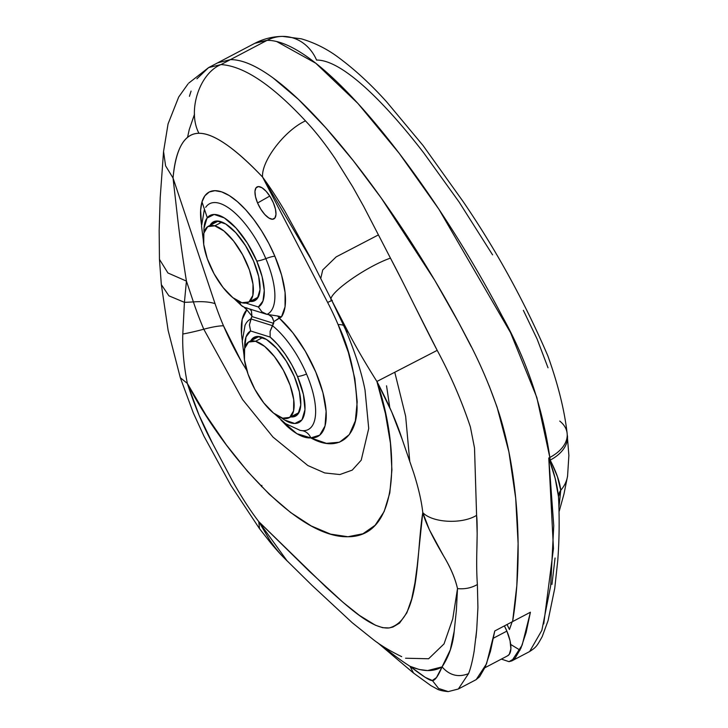 <?xml version="1.0" encoding="UTF-8"?>
<svg xmlns="http://www.w3.org/2000/svg" width="728" height="728" viewBox="0 0 728 728"><rect width="100%" height="100%" fill="white"/><g stroke="black" fill="none" stroke-linecap="round" stroke-linejoin="round"><path stroke-width="1.09" d="M484.921 667.74L507.644 655.801A27.737 11.02 -117.7 0 0 506.87 631.112L493.457 638.165L506.87 631.112L510.046 640.722L510.883 648.894L509.272 654.372L507.452 655.901M273.364 202.83A18.064 7.171 62.3 0 1 273.473 219.083A18.064 7.171 62.3 0 1 257.576 202.994L269.769 196.069L257.576 202.994L255.51 196.742L254.955 191.418L256.01 187.851L258.504 186.577L262.053 187.797L266.13 191.309L270.097 196.587L273.364 202.83L275.43 209.091L275.985 214.405L274.929 217.972L272.436 219.246L268.887 218.036L264.81 214.523L260.842 209.245L257.576 202.994A18.064 7.171 62.3 0 1 256.693 187.16A18.064 7.171 62.3 0 1 273.364 202.83M210.037 225.371A44.517 17.681 62.3 0 1 213.413 221.858A44.517 17.681 62.3 0 1 253.581 261.061L258.668 276.476L260.023 289.58L257.43 298.371L251.287 301.51L250.004 301.447A44.517 17.681 62.3 0 0 254.818 300.664A44.517 17.681 62.3 0 0 253.581 261.061L245.527 245.673L235.736 232.651L225.698 223.997L216.944 221.003L210.802 224.151L210.037 225.38M250.778 340.822A44.517 17.681 62.3 0 1 254.154 337.301A44.517 17.681 62.3 0 1 294.321 376.503L299.408 391.928L300.764 405.023L298.171 413.822L292.028 416.962L290.745 416.889A44.517 17.681 62.3 0 0 295.568 416.116A44.517 17.681 62.3 0 0 294.321 376.503L286.268 361.115L276.476 348.102L266.448 339.439L257.685 336.454L251.551 339.594L250.778 340.822M274.656 413.941L285.476 423.596L300.218 430.403L302.42 430.694A62.317 24.752 -117.7 0 0 306.561 374.083A62.317 24.752 -117.7 0 0 272.409 325.653L273.865 321.612L281.481 316.908L277.668 315.998L281.481 316.908A72.873 28.938 62.3 0 0 274.884 256.247L268.796 243.398L261.707 231.058L253.899 219.692L245.682 209.746L237.355 201.601L229.256 195.568L221.676 191.883L214.924 190.681L209.245 192.01L204.868 195.823L201.956 201.975L200.619 210.219L201.519 224.834A72.873 28.938 62.3 0 1 223.824 192.711A72.873 28.938 62.3 0 1 274.884 256.247A12.904 2.357 -23.1 0 0 265.82 258.64A62.317 24.752 -117.7 0 0 205.678 207.334A62.317 24.752 -117.7 0 1 265.82 258.64A12.904 2.357 156.9 0 1 256.747 261.024A12.904 2.357 -23.1 0 0 265.82 258.64A12.904 2.357 156.9 0 1 274.884 256.247L281.599 275.129L285.085 292.465L285.048 306.788L281.481 316.908L279.206 318.027L292.729 332.641L305.332 351.26L315.752 371.99L322.932 392.72L326.126 411.347L325.025 425.98L319.729 435.144L310.792 437.892C338.256 453.235 356.756 436.827 357.093 407.807C356.101 376.895 349.768 349.149 338.092 324.579A64.51 11.803 156.9 0 1 343.798 325.543A64.51 11.803 -23.1 0 0 338.092 324.579A131.067 52.052 -117.7 0 0 327.646 302.466L262.571 177.059C248.785 162.471 236.436 151.46 225.534 144.017C214.96 136.791 206.088 133.215 198.935 133.288C191.792 133.37 186.04 137.091 181.691 144.472C177.204 152.07 174.32 163.245 173.037 177.987L215.051 303.64A131.067 52.052 -117.7 0 0 223.478 325.771A64.51 11.803 -23.1 0 0 203.785 329.22A129.029 23.605 156.9 0 1 182.801 334.034C182.273 348.767 183.793 365.238 187.351 383.438C218.236 444.544 293.675 538.065 347.929 536.745C402.83 536.927 398.171 442.679 376.895 381.472C365.456 363.317 355.928 346.938 348.321 332.314A129.029 23.605 156.9 0 1 345.572 329.629A129.029 23.605 156.9 0 1 345.199 327.746M245.472 307.635L247.384 308.126M280.935 420.011L286.805 426.017C296.141 434.416 304.131 438.374 310.792 437.892A72.873 28.938 62.3 0 0 322.932 392.72A72.873 28.938 62.3 0 0 279.206 318.027L277.668 315.998L267.777 314.505L277.668 315.998A6.452 5.915 -110.4 0 1 279.206 318.027L273.865 321.612L272.317 317.39L268.796 314.742L271.99 316.953L273.865 321.612L273.637 323.341L251.833 316.525L251.424 310.883L251.952 316.116L246.838 309.81A72.873 28.938 62.3 0 0 242.26 340.276L241.505 334.006L242.187 319.401L246.838 309.81A6.452 5.496 107.4 0 0 246.756 309.582L246.692 309.764A72.873 28.938 62.3 0 1 244.035 307.225L246.756 309.582A6.452 5.496 -72.6 0 1 246.838 309.81L251.952 316.116L250.896 318.928A62.317 24.752 -117.7 0 0 244.917 325.616A62.317 24.752 -117.7 0 1 250.896 318.928L249.431 324.897L251.833 316.525L273.637 323.341L270.106 331.358L270.152 337.082A51.761 20.557 62.3 0 1 297.488 376.467A51.761 20.557 62.3 0 1 281.372 417.772L284.639 420.038L294.822 423.505L301.965 419.856L304.977 409.637L303.403 394.403L297.488 376.467A12.904 2.357 -23.1 0 0 306.561 374.083A12.904 2.357 156.9 0 1 297.488 376.467L291.819 364.846L285.085 353.972L277.714 344.517L270.152 337.082L250.614 330.976L246.009 336.928L244.735 348.048A51.761 20.557 62.3 0 1 250.614 330.976L249.431 324.897L250.614 330.976L270.152 337.082L270.106 331.358L272.409 325.653L250.896 318.928L272.409 325.653A62.317 24.752 -117.7 0 1 306.561 374.083A62.317 24.752 -117.7 0 1 302.42 430.694A12.904 11.521 -86.7 0 1 310.792 437.892L326.408 443.343L339.494 442.224L349.313 434.598L355.328 420.902L357.202 401.874L354.827 378.596L348.339 352.343L338.092 324.579A131.067 52.052 -117.7 0 0 327.646 302.466L262.571 177.059C269.788 186.841 277.231 198.216 284.903 211.184L309.982 256.893M242.87 306.661L241.223 305.369L238.82 300.882L241.223 305.369L244.535 307.398L265.911 314.077L261.889 311.83L266.985 314.36A62.317 24.752 -117.7 0 0 265.82 258.64A62.317 24.752 -117.7 0 1 266.985 314.36L265.911 314.077M203.995 232.605A51.761 20.557 62.3 0 1 222.613 216.935A51.761 20.557 62.3 0 1 256.747 261.024L247.384 243.134L235.999 228.001L224.333 217.927L214.15 214.46L207.016 218.109L203.995 228.328L203.986 232.614M409.737 461.061L405.642 416.243L394.804 372.39M386.55 385.813L389.799 407.698M455.537 689.753L458.349 688.997L468.532 673.646C470.588 668.623 472.472 661.07 474.183 650.987L476.713 629.684L477.923 607.507L477.377 584.52C476.722 575.575 476.531 564.719 476.813 551.961L477.168 533.815L474.52 447.984L470.379 426.926C461.689 400.819 450.632 375.302 437.2 350.359L376.895 381.472L385.376 413.395L390.426 443.152L391.919 469.906L389.808 492.92L384.147 511.556L375.102 525.307L362.917 533.779L347.929 536.745L330.558 534.115L311.284 525.971L290.636 512.53L269.196 494.166L247.556 471.398L226.308 444.854L206.051 415.26L187.351 383.438L199.072 415.233L212.713 443.716L231.722 479.57C240.904 496.087 249.922 510.11 258.777 521.639L309.327 571.271L342.934 602.247L359.468 615.433L375.393 625.206L382.646 627.691L389.098 627.945L392.947 627.035L399.545 623.113L406.852 612.83L411.693 598.962L414.942 582.919L417.244 565.756L422.777 512.603C421.63 501.592 418.573 488.26 413.595 472.599L402.12 439.111L391.691 411.893L376.895 381.472C365.456 363.317 355.928 346.938 348.321 332.314L331.95 300.8A129.029 1.529 152.6 0 1 332.314 300.464A129.029 1.529 -27.4 0 0 331.95 300.8L348.321 332.314A129.029 23.605 -23.1 0 1 345.563 329.62C355.164 352.534 361.652 372.691 365.028 390.09L368.723 428.501L361.206 460.196L352.225 470.124L339.867 474.547L324.752 472.945L307.835 465.529L273.018 437.109L242.588 399.581L203.785 329.22A161.707 64.219 62.3 0 1 193.393 301.902A129.029 44.854 161.5 0 1 184.421 302.329L182.801 334.034A129.029 23.605 -23.1 0 0 203.785 329.22A161.707 64.219 62.3 0 1 193.393 301.902A64.51 22.431 161.5 0 1 215.051 303.64A131.067 52.052 -117.7 0 0 223.478 325.771A131.067 52.052 -117.7 0 0 243.616 365.265M365.01 389.971L368.723 428.501L361.206 460.196L352.225 470.124L339.867 474.547L324.752 472.945L307.835 465.529L273.018 437.109L242.588 399.581L203.785 329.22A64.51 11.803 156.9 0 1 223.478 325.771L241.077 360.952L246.874 370.588M201.984 201.883L207.289 217.754L201.984 201.883M405.56 658.221L428.601 658.767L444.025 643.907L452.743 618.918L457.502 588.588C455.246 578.46 450.596 567.558 443.561 555.901L429.338 529.675L422.777 512.603C415.861 556.065 420.629 619.655 389.098 627.945C372.445 629.62 348.02 606.988 326.153 587.232L258.777 521.639C249.922 510.11 240.904 496.087 231.722 479.57L212.713 443.716C203.121 426.171 194.667 406.078 187.351 383.438L180.307 377.705L187.351 383.438C183.793 365.238 182.273 348.767 182.801 334.034L184.421 302.329L186.432 281.09L184.421 302.329A129.029 44.854 -18.5 0 0 193.393 301.902L186.432 281.09C182.428 256.156 179.27 233.197 176.95 212.23L173.037 177.987L215.051 303.64A64.51 22.431 -18.5 0 0 193.393 301.902L186.432 281.09C182.428 256.156 179.27 233.197 176.95 212.23L173.037 177.987C175.885 148.275 184.521 133.379 198.935 133.288C213.304 133.078 234.516 147.666 262.571 177.059C261.179 161.152 284.775 130.257 305.478 120.884C271.826 84.721 243.662 65.957 220.966 64.583L230.394 59.632L217.572 62.881L230.394 59.632C242.014 59.505 256.283 65.638 273.191 78.023C288.925 89.535 306.351 106.015 325.48 127.446C343.552 147.693 362.162 171.262 381.317 198.143L434.789 280.38L458.786 322.777L471.28 346.765L458.786 322.777L434.789 280.38L408.726 238.429L381.317 198.143L353.326 160.742L325.48 127.446L298.516 99.463L273.191 78.023C264.937 71.972 257.284 67.413 250.241 64.337C242.915 61.134 236.3 59.569 230.394 59.632L220.966 64.583L208.608 67.595L196.915 78.815M489.061 385.585L497.033 407.007L508.908 451.924L515.697 498.252L518.109 543.589L516.835 585.512L512.594 621.594L494.776 630.958L486.522 663.827L476.167 679.634L458.349 688.997L468.532 673.646C458.367 677.668 449.54 675.42 442.069 666.894L427.609 670.57L419.173 669.487L409.982 666.275L425.307 677.404L432.35 680.507L436.509 677.513L442.069 666.894C433.488 671.98 422.795 671.771 409.982 666.275C402.502 661.525 394.13 655.437 384.848 648.011L381.672 645.445M191.073 91.091L189.417 96.323M474.11 651.442L474.183 650.987M475.903 638.028L476.74 629.32M477.377 584.52C471.353 587.978 464.728 589.334 457.502 588.588C464.728 589.334 471.353 587.978 477.377 584.52C476.722 575.575 476.531 564.719 476.813 551.961C476.986 545.791 477.614 521.949 476.585 515.36C462.025 524.406 432.432 522.886 422.777 512.603C421.63 501.592 418.573 488.26 413.595 472.599L402.12 439.111C396.76 422.358 388.352 403.139 376.895 381.472L437.2 350.359L413.449 303.385M401.983 280.435L378.278 234.598M352.734 186.832L335.244 158.731M230.394 59.632C286.322 59.05 397.834 205.478 465.492 335.462C479.415 361.261 490.772 387.724 499.563 414.851C521.485 485.631 521.412 569.596 512.594 621.594C521.412 569.596 521.485 485.631 499.563 414.851C490.772 387.724 479.415 361.261 465.492 335.462C397.834 205.478 286.322 59.05 230.394 59.632L267.085 40.349L230.394 59.632M261.898 485.349L261.525 486.577M475.994 679.725L479.515 676.84L485.294 666.884L490.463 651.314L494.776 630.958L530.412 612.23L526.098 632.596L520.93 648.157L515.151 658.112L508.999 661.661L501.374 659.095L508.999 661.661L511.811 660.906L522.158 645.099L530.412 612.23L512.594 621.594L516.835 585.512L518.109 543.589L515.697 498.252L508.908 451.924L497.033 407.007M332.259 300.346A64.51 0.764 -27.4 0 0 327.646 302.466A64.51 0.764 152.6 0 1 332.259 300.346M287.196 561.015L258.777 521.639L259.523 528.692L258.777 521.639L269.933 540.476C275.166 547.911 279.861 553.68 284.011 557.794L311.921 585.285L352.225 622.713L373.555 639.794C380.699 645.372 390.072 650.996 401.674 656.656M345.563 329.62L331.95 300.8C324.051 296.569 364.073 267.367 390.454 258.112L363.718 206.506L352.734 186.832L335.244 158.731C325.061 143.671 315.142 131.049 305.478 120.884C271.826 84.721 243.662 65.957 220.966 64.583L208.608 67.595L254.727 43.352L267.085 40.349C323.014 39.767 434.525 186.195 502.184 316.18C526.663 359.969 542.542 407.052 549.831 457.448L548.775 458.003L553.753 525.671L550.677 585.731L541.869 630.312L529.629 651.542L511.811 660.906M308.754 254.527L320.739 278.533L322.722 269.952L336.154 256.902L378.433 234.898L336.154 256.902L322.722 269.952L320.739 278.533L331.95 300.8C324.051 296.569 364.073 267.367 390.454 258.112C405.214 285.958 422.258 321.822 437.2 350.359C450.632 375.302 461.689 400.819 470.379 426.926L474.52 447.984L476.585 515.36C462.025 524.406 432.432 522.886 422.777 512.603C426.353 526.271 437.728 545.973 443.561 555.901C450.541 567.54 455.191 578.442 457.502 588.588L456.374 610.464L454.199 631.185L450.295 649.904L442.069 666.894C438.038 676.339 434.789 680.871 432.35 680.507C430.303 680.999 422.841 676.248 409.982 666.275L413.55 673.072L409.982 666.275M184.421 302.329L168.905 295.823L161.334 284.612L168.905 295.823L184.421 302.329M186.432 281.09L167.931 272.982L159.45 259.341L167.931 272.982L186.432 281.09M173.037 177.987L165.584 165.82L163.554 151.497L165.584 165.82L173.037 177.987M198.935 133.288C187.214 111.184 199.326 73.401 220.966 64.583C199.326 73.401 187.214 111.184 198.935 133.288M377.45 642.569L413.55 673.072L430.967 685.667L436.463 688.661C438.629 690.108 442.569 691.09 448.275 691.6L438.584 688.451L432.35 680.507L438.584 688.451L448.275 691.6L458.349 688.997M305.478 120.884C284.775 130.257 261.179 161.152 262.571 177.059L312.476 261.762M457.502 588.588L456.374 610.464L454.199 631.185C453.025 644.471 448.976 656.365 442.069 666.894C449.54 675.42 458.367 677.668 468.532 673.646M258.358 306.989L262.963 301.037L264.264 290.527L262.107 276.658L256.747 261.024A51.761 20.557 62.3 0 1 258.358 306.989L261.889 311.83L258.358 306.989L245.882 303.085L258.358 306.989M267.777 314.505L268.796 314.742M280.999 420.065L296.878 433.679L310.792 437.892A12.904 11.521 93.3 0 0 302.42 430.694L301.856 430.648M249.713 309.018L251.424 310.883M504.386 625.907L506.87 631.112A27.737 11.02 -117.7 0 0 504.386 625.907M214.787 225.844L221.967 222.076L214.787 225.844A42.97 17.062 62.3 0 1 246.719 263.117A42.97 17.062 62.3 0 1 248.339 302.32A42.97 17.062 62.3 0 1 241.914 302.73A42.97 17.062 62.3 0 1 209.983 265.456A42.97 17.062 62.3 0 1 208.363 226.253A42.97 17.062 62.3 0 1 214.787 225.844L207.753 226.617L203.867 233.124L203.703 244.371L207.289 258.658L214.087 273.792L223.05 287.487L232.823 297.652L241.914 302.73L248.949 301.965L252.834 295.459L252.998 284.211L249.413 269.924L242.615 254.782L233.652 241.086L223.878 230.931L214.787 225.844M255.528 341.296L262.708 337.519L255.528 341.296A42.97 17.062 62.3 0 1 287.46 378.569A42.97 17.062 62.3 0 1 289.08 417.772A42.97 17.062 62.3 0 1 282.664 418.181A42.97 17.062 62.3 0 1 250.723 380.908A42.97 17.062 62.3 0 1 249.103 341.696A42.97 17.062 62.3 0 1 255.528 341.296L248.503 342.06L244.608 348.566L244.444 359.814L248.03 374.101L254.827 389.243L263.791 402.93L273.564 413.094L282.664 418.181L289.689 417.408L293.575 410.901L293.739 399.654L290.154 385.367L283.356 370.234L274.392 356.538L264.619 346.373L255.528 341.296M548.02 367.795L537.137 339.102L523.35 310.328M492.574 254.855L459.04 201.938L423.732 152.889C411.02 136.4 398.789 121.849 387.059 109.218C373.428 94.531 361.015 83.056 349.84 74.775C336.463 64.874 325.371 59.969 316.553 60.06A41.287 37.128 -90.6 0 0 283.137 36.4A41.287 37.128 89.4 0 0 267.085 40.349A41.287 37.128 -90.6 0 1 283.137 36.4M555.055 558.003L551.933 584.447M512.139 621.839L509.445 629.511A32.26 12.813 62.3 0 0 507.025 624.524L509.445 629.511L512.121 621.849M520.038 650.159L510.701 644.444M276.758 41.569L315.752 63.209L357.867 103.394L399.181 153.29L438.902 209.245L510.528 332.632L536.836 397.479L549.831 457.448L548.775 458.003L550.186 460.114A129.029 51.242 -117.7 0 0 549.831 457.448A41.287 25.325 -8.1 0 0 567.112 433.196A41.287 25.325 171.9 0 1 549.831 457.448A129.029 51.242 62.3 0 1 550.186 460.114C556.356 472.117 559.878 482.164 560.742 490.272L558.467 496.605L555.173 478.414L548.775 458.003L553.462 548.594L543.743 623.914M529.62 651.542C536.236 647.165 536.682 646.519 542.196 636.645L548.057 620.702L554.754 588.251L557.748 560.642C559.222 541.532 559.532 521.248 558.667 499.799L558.467 496.605C557.32 485.239 554.09 472.372 548.775 458.003L550.186 460.114A41.287 26.072 -7.1 0 0 567.44 435.717A41.287 26.072 172.9 0 1 550.186 460.114M552.297 464.51L557.411 476.64L560.742 490.272L559.049 506.406M558.758 502.083L558.522 497.333M558.467 496.596A12.904 11.857 171.9 0 1 560.742 490.272L558.922 506.952M559.04 511.62A41.287 35.244 17.4 0 0 559.441 510.41A41.287 35.244 -162.6 0 1 559.377 510.601L559.04 511.684M256.329 42.615L267.085 40.349M567.603 475.885A41.287 33.497 -170.8 0 1 560.742 490.272A41.287 33.497 9.2 0 0 567.603 475.885M559.741 421.066A41.287 25.325 171.9 0 1 567.112 433.196M233.916 298.498L241.914 305.997M203.33 240.286L201.529 225.999L204.295 209.873M188.015 83.929L178.697 97.015L168.068 123.887L163.554 151.497L160.206 197.643L159.159 230.467L159.45 259.35L161.334 284.612L168.141 330.503L180.307 377.705L193.32 412.949L203.986 436.227L230.767 485.221L259.523 528.692L271.162 543.543C280.817 554.909 282.783 556.529 287.251 561.07M188.734 83.119L208.608 67.595M187.542 137.401L189.253 129.566L194.531 114.178M244.071 355.737L242.269 341.296L245.036 325.316M218.218 221.075L208.363 226.253M258.968 336.518L249.103 341.696M298.935 412.594L289.171 417.717M258.194 297.142L248.43 302.275M254.727 43.352C263.463 38.821 272.745 36.509 282.582 36.4L301.274 38.812C315.042 42.852 327.736 49.286 339.357 58.122C355.601 70.252 371.371 84.848 386.677 101.893L423.114 145.591L463.236 201.72C496.296 250.159 524.506 301.565 547.884 355.947C558.039 384.339 564.428 409.991 567.076 432.896L568.877 455.473L567.576 476.021L563.972 494.012L559.386 510.601"/></g></svg>
